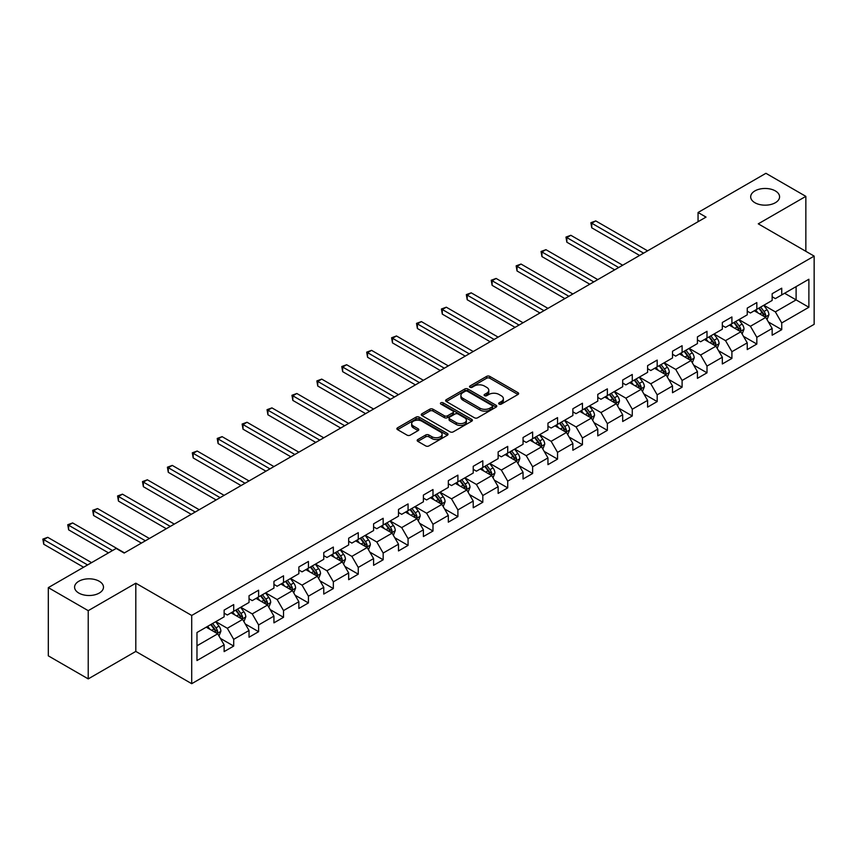 <?xml version="1.0" encoding="UTF-8"?>
<svg xmlns="http://www.w3.org/2000/svg" width="857" height="857" viewBox="0 0 857 857"><rect width="100%" height="100%" fill="white"/><g stroke="black" fill="none" stroke-linecap="round" stroke-linejoin="round"><path stroke-width="1.29" d="M499.138 404.097A1.553 0.9 0 0 0 501.334 404.097L517.992 394.477A2.217 1.275 0 0 0 518.635 393.577A2.217 1.275 0 0 0 517.992 392.667L489.776 376.384A2.217 1.275 0 0 0 486.637 376.384L469.99 385.993A1.553 0.9 0 0 0 469.529 386.636A1.553 0.9 0 0 0 469.99 387.268A1.553 0.9 0 0 0 472.186 387.268L474.339 386.014A7.092 4.092 0 0 1 484.366 386.014L486.722 387.375A7.092 4.092 0 0 1 488.801 390.278A7.092 4.092 0 0 1 486.722 393.17L484.569 394.413A1.553 0.9 0 0 0 484.109 395.045A1.553 0.9 0 0 0 484.569 395.677A1.553 0.9 0 0 0 486.755 395.677L488.918 394.434A7.092 4.092 0 0 1 498.945 394.434L501.291 395.795A7.092 4.092 0 0 1 503.37 398.687A7.092 4.092 0 0 1 501.291 401.579L499.138 402.833A1.553 0.9 0 0 0 498.688 403.465A1.553 0.9 0 0 0 499.138 404.097L499.138 402.833M99.251 581.26A14.451 8.345 0 0 0 83.504 579.45A14.451 8.345 0 0 0 74.58 587.163A14.451 8.345 0 0 0 78.812 593.065A14.451 8.345 0 0 0 94.559 594.876A14.451 8.345 0 0 0 103.483 587.163A14.451 8.345 0 0 0 99.251 581.26M775.349 190.918A14.451 8.345 0 0 0 759.591 189.108A14.451 8.345 0 0 0 750.678 196.821A14.451 8.345 0 0 0 754.91 202.723A14.451 8.345 0 0 0 770.657 204.534A14.451 8.345 0 0 0 779.581 196.821A14.451 8.345 0 0 0 775.349 190.918M417.83 439.545A2.217 1.275 0 0 0 417.188 440.455A2.217 1.275 0 0 0 417.83 441.355L425.747 445.929A2.217 1.275 0 0 0 428.886 445.929L447.375 435.249A2.217 1.275 0 0 0 448.029 434.338A2.217 1.275 0 0 0 447.375 433.438L419.169 417.145A2.217 1.275 0 0 0 416.031 417.145L397.53 427.825A2.217 1.275 0 0 0 396.887 428.736A2.217 1.275 0 0 0 397.53 429.636L407.096 435.152A2.217 1.275 0 0 0 410.235 435.152L418.141 430.589A2.217 1.275 0 0 0 418.794 429.678A2.217 1.275 0 0 0 418.141 428.779L413.406 426.036A5.935 3.428 0 0 1 411.671 423.615A5.935 3.428 0 0 1 415.324 420.455A5.935 3.428 0 0 1 421.794 421.194L440.359 431.917A5.935 3.428 0 0 1 442.105 434.338A5.935 3.428 0 0 1 438.441 437.509A5.935 3.428 0 0 1 431.982 436.759L428.886 434.981A2.217 1.275 0 0 0 425.747 434.981L417.83 439.545L417.83 441.355L425.747 436.824L425.747 434.981M135.813 583.199L88.228 610.666L48.313 587.623L48.313 655.851L88.228 678.894L135.813 651.416L191.711 683.693L191.711 615.465L135.813 583.199L135.813 651.416M805.848 251.305L805.848 196.36L758.263 223.838L814.15 256.104L191.711 615.465M805.848 196.36L765.922 173.307L698.059 212.493L698.059 221.717M48.313 587.623L116.177 548.437L124.158 553.054L706.039 217.1L698.059 212.493M474.489 417.788A2.217 1.275 0 0 0 477.628 417.788L496.128 407.107A2.217 1.275 0 0 0 496.771 406.197A2.217 1.275 0 0 0 496.128 405.297L467.911 389.003A2.217 1.275 0 0 0 464.773 389.003L446.283 399.683A2.217 1.275 0 0 0 445.629 400.594A2.217 1.275 0 0 0 446.283 401.494L474.489 417.788M441.494 404.429A1.553 0.9 0 0 1 443.069 404.654L443.069 402.801L471.746 419.362A2.217 1.275 0 0 1 472.4 420.273A2.217 1.275 0 0 1 471.746 421.173L453.257 431.853A2.217 1.275 0 0 1 450.118 431.853L421.912 415.57L429.818 411.028L429.818 409.185L421.912 413.76A2.217 1.275 0 0 0 421.258 414.659A2.217 1.275 0 0 0 421.912 415.57L421.912 413.76M429.818 411.028A2.217 1.275 0 0 1 432.956 411.028L432.956 409.185A2.217 1.275 0 0 0 429.818 409.185M432.956 409.185L444.397 415.795A2.217 1.275 0 0 0 447.536 415.795L452.785 412.763A2.217 1.275 0 0 0 453.439 411.853A2.217 1.275 0 0 0 452.785 410.953L440.873 404.075A1.553 0.9 0 0 1 440.423 403.443A1.553 0.9 0 0 1 441.376 402.608A1.553 0.9 0 0 1 443.069 402.801M191.711 683.693L814.15 324.321L814.15 256.104M220.367 638.379L233.704 646.071L233.704 639.343L249.033 630.495L249.033 637.222L258.61 631.695L258.61 624.957L273.94 616.108L273.94 622.846L283.528 617.308L283.528 610.58L298.857 601.732L298.857 608.459L308.434 602.932L308.434 596.193L323.764 587.345L323.764 594.072L333.341 588.545L333.341 581.817L348.67 572.969L348.67 579.696L358.258 574.169L358.258 567.43L373.588 558.582L373.588 565.309L383.165 559.782L383.165 553.054L398.494 544.206L398.494 550.933L408.071 545.395L408.071 538.667L423.401 529.819L423.401 536.546L432.989 531.019L432.989 524.291L448.318 515.432L448.318 522.17L457.895 516.632L457.895 509.904L473.225 501.056L473.225 507.783L482.812 502.256L482.812 495.528L498.142 486.669L498.142 493.407L507.719 487.869L507.719 481.141L523.049 472.293L523.049 479.02L532.625 473.493L532.625 466.765L547.955 457.906L547.955 464.644L557.543 459.106L557.543 452.378L572.872 443.53L572.872 450.257L582.449 444.729L582.449 437.991L597.779 429.143L597.779 435.881L607.356 430.343L607.356 423.615L622.685 414.767L622.685 421.494L632.273 415.966L632.273 409.228L647.603 400.38L647.603 407.107L657.18 401.579L657.18 394.852L672.509 386.004L672.509 392.731L682.097 387.203L682.097 380.465L697.427 371.617L697.427 378.344L707.004 372.816L707.004 366.089L722.333 357.24L722.333 363.968L731.91 358.43L731.91 351.702L747.24 342.854L747.24 349.581L756.827 344.053L756.827 337.326L772.157 328.467L772.157 335.205L781.734 329.666L781.734 322.939L808.879 307.267L808.879 279.243L796.11 286.613L796.11 299.896L808.879 307.267M233.704 646.071L224.127 651.609L224.127 644.871L196.971 660.543L196.971 632.52L224.127 616.847L224.127 610.12L233.704 604.581L233.704 611.32L249.033 602.471L249.033 595.733L258.61 590.205L258.61 596.933L273.94 588.084L273.94 581.357L283.528 575.818L283.528 582.556L298.857 573.697L298.857 566.97L308.434 561.442L308.434 568.17L323.764 559.321L323.764 552.594L333.341 547.055L333.341 553.793L348.67 544.934L348.67 538.207L358.258 532.679L358.258 539.407L373.588 530.558L373.588 523.831L383.165 518.292L383.165 525.02L398.494 516.171L398.494 509.444L408.071 503.916L408.071 510.643L423.401 501.795L423.401 495.067L432.989 489.529L432.989 496.257L448.318 487.408L448.318 480.681L457.895 475.153L457.895 481.88L473.225 473.032L473.225 466.294L482.812 460.766L482.812 467.493L498.142 458.645L498.142 451.918L507.719 446.39L507.719 453.117L523.049 444.269L523.049 437.531L532.625 432.003L532.625 438.73L547.955 429.882L547.955 423.154L557.543 417.616L557.543 424.354L572.872 415.506L572.872 408.768L582.449 403.24L582.449 409.967L597.779 401.119L597.779 394.391L607.356 388.853L607.356 395.591L622.685 386.732L622.685 380.005L632.273 374.477L632.273 381.204L647.603 372.356L647.603 365.628L657.18 360.09L657.18 366.828L672.509 357.969L672.509 351.241L682.097 345.714L682.097 352.441L697.427 343.593L697.427 336.865L707.004 331.327L707.004 338.054L722.333 329.206L722.333 322.478L731.91 316.951L731.91 323.678L747.24 314.83L747.24 308.102L756.827 302.564L756.827 309.291L772.157 300.443L772.157 293.715L781.734 288.188L781.734 294.915L808.879 279.243M231.144 612.787L242.649 619.429L227.319 628.277L215.814 621.646M224.127 613.162L227.319 615.005L233.704 611.32M227.319 628.277L233.704 639.343M242.649 619.429L249.033 630.495M256.061 598.411L267.555 605.053L252.226 613.901L240.731 607.259M249.033 598.775L252.226 600.618L258.61 596.933M252.226 613.901L258.61 624.957M267.555 605.053L273.94 616.108M280.967 584.024L292.462 590.666L277.132 599.514L265.638 592.883M273.94 584.399L277.132 586.242L283.528 582.556M277.132 599.514L283.528 610.58M292.462 590.666L298.857 601.732M305.874 569.648L317.379 576.279L302.05 585.138L290.544 578.496M298.857 570.012L302.05 571.855L308.434 568.17M302.05 585.138L308.434 596.193M317.379 576.279L323.764 587.345M330.791 555.261L342.286 561.903L326.956 570.751L315.462 564.11M323.764 555.636L326.956 557.478L333.341 553.793M326.956 570.751L333.341 581.817M342.286 561.903L348.67 572.969M355.698 540.885L367.203 547.516L351.873 556.375L340.368 549.733M348.67 541.249L351.873 543.092L358.258 539.407M351.873 556.375L358.258 567.43M367.203 547.516L373.588 558.582M380.615 526.498L392.11 533.14L376.78 541.988L365.286 535.346M373.588 526.873L376.78 528.715L383.165 525.02M376.78 541.988L383.165 553.054M392.11 533.14L398.494 544.206M405.522 512.122L417.016 518.753L401.687 527.601L390.192 520.97M398.494 512.486L401.687 514.329L408.071 510.643M401.687 527.601L408.071 538.667M417.016 518.753L423.401 529.819M430.428 497.735L441.933 504.377L426.604 513.225L415.099 506.583M423.401 498.11L426.604 499.952L432.989 496.257M426.604 513.225L432.989 524.291M441.933 504.377L448.318 515.432M455.346 483.359L466.84 489.99L451.51 498.838L440.016 492.207M448.318 483.723L451.51 485.565L457.895 481.88M451.51 498.838L457.895 509.904M466.84 489.99L473.225 501.056M480.252 468.972L491.747 475.614L476.417 484.462L464.923 477.82M473.225 469.336L476.417 471.189L482.812 467.493M476.417 484.462L482.812 495.528M491.747 475.614L498.142 486.669M505.159 454.596L516.664 461.227L501.334 470.075L489.829 463.444M498.142 454.96L501.334 456.802L507.719 453.117M501.334 470.075L507.719 481.141M516.664 461.227L523.049 472.293M530.076 440.209L541.57 446.851L526.241 455.699L514.746 449.057M523.049 440.573L526.241 442.426L532.625 438.73M526.241 455.699L532.625 466.765M541.57 446.851L547.955 457.906M554.982 425.822L566.477 432.464L551.147 441.312L539.653 434.681M547.955 426.197L551.147 428.039L557.543 424.354M551.147 441.312L557.543 452.378M566.477 432.464L572.872 443.53M579.9 411.446L591.394 418.087L576.065 426.936L564.57 420.294M572.872 411.81L576.065 413.652L582.449 409.967M576.065 426.936L582.449 437.991M591.394 418.087L597.779 429.143M604.806 397.059L616.301 403.701L600.971 412.549L589.477 405.918M597.779 397.434L600.971 399.276L607.356 395.591M600.971 412.549L607.356 423.615M616.301 403.701L622.685 414.767M629.713 382.683L641.218 389.314L625.889 398.173L614.383 391.531M622.685 383.047L625.889 384.889L632.273 381.204M625.889 398.173L632.273 409.228M641.218 389.314L647.603 400.38M654.63 368.296L666.125 374.938L650.795 383.786L639.301 377.144M647.603 368.671L650.795 370.513L657.18 366.828M650.795 383.786L657.18 394.852M666.125 374.938L672.509 386.004M679.537 353.92L691.031 360.551L675.702 369.41L664.207 362.768M672.509 354.284L675.702 356.126L682.097 352.441M675.702 369.41L682.097 380.465M691.031 360.551L697.427 371.617M704.443 339.533L715.949 346.174L700.619 355.023L689.114 348.381M697.427 339.908L700.619 341.75L707.004 338.054M700.619 355.023L707.004 366.089M715.949 346.174L722.333 357.24M729.361 325.157L740.855 331.788L725.525 340.636L714.031 334.005M722.333 325.521L725.525 327.363L731.91 323.678M725.525 340.636L731.91 351.702M740.855 331.788L747.24 342.854M754.267 310.77L765.762 317.411L750.432 326.26L738.938 319.618M747.24 311.145L750.432 312.987L756.827 309.291M750.432 326.26L756.827 337.326M765.762 317.411L772.157 328.467M784.605 293.255L796.11 299.896L775.349 311.873L763.855 305.242M772.157 296.758L775.349 298.6L781.734 294.915M775.349 311.873L781.734 322.939M88.228 610.666L88.228 678.894M196.971 645.792L217.732 633.816L206.237 627.174M217.732 633.816L224.127 644.871M768.397 321.975L781.734 329.666M743.49 336.351L756.827 344.053M718.584 350.738L731.91 358.43M693.667 365.114L707.004 372.816M668.76 379.501L682.097 387.203M643.853 393.877L657.18 401.579M618.936 408.264L632.273 415.966M594.03 422.651L607.356 430.343M569.112 437.027L582.449 444.729M544.206 451.414L557.543 459.106M519.299 465.79L532.625 473.493M494.382 480.177L507.719 487.869M469.475 494.553L482.812 502.256M444.569 508.94L457.895 516.632M419.651 523.316L432.989 531.019M394.745 537.703L408.071 545.395M369.828 552.079L383.165 559.782M344.921 566.466L358.258 574.169M320.015 580.842L333.341 588.545M295.097 595.229L308.434 602.932M270.191 609.616L283.528 617.308M245.284 623.992L258.61 631.695M499.76 404.311L501.291 403.433A7.092 4.092 0 0 0 503.37 400.53L503.37 398.687M488.801 390.278L488.801 392.12A7.092 4.092 0 0 1 486.722 395.013L485.18 395.902M517.96 394.499L489.776 378.226A2.217 1.275 0 0 0 486.637 378.226L470.611 387.482M496.096 407.118L467.911 390.846A2.217 1.275 0 0 0 464.773 390.846L446.315 401.515M492.207 406.829A1.553 0.9 0 0 0 492.657 406.197A1.553 0.9 0 0 0 492.207 405.565L467.44 391.263A1.553 0.9 0 0 0 465.244 391.263L462.973 392.581A7.092 4.092 0 0 0 460.895 395.473A7.092 4.092 0 0 0 462.973 398.376L479.899 408.146A7.092 4.092 0 0 0 489.936 408.146L492.207 406.829L492.207 408.682A1.553 0.9 0 0 0 492.657 408.039L492.657 406.197M460.895 395.473L460.895 397.316A7.092 4.092 0 0 0 462.973 400.219L462.973 398.376M492.207 408.682L489.936 409.989A7.092 4.092 0 0 1 479.899 409.989L462.973 400.219M432.956 411.028L444.397 417.638A2.217 1.275 0 0 0 447.536 417.638L452.785 414.606A2.217 1.275 0 0 0 453.439 413.695L453.439 411.853M443.069 404.654L471.725 421.194M456.278 422.651A5.935 3.428 0 0 0 462.737 423.39A5.935 3.428 0 0 0 466.39 420.23A5.935 3.428 0 0 0 464.655 417.809L458.109 414.027A2.217 1.275 0 0 0 454.981 414.027L449.732 417.059A2.217 1.275 0 0 0 449.079 417.959A2.217 1.275 0 0 0 449.732 418.869L456.278 422.651L456.278 424.494A5.935 3.428 0 0 0 462.737 425.233A5.935 3.428 0 0 0 466.39 422.072L466.39 420.23M449.079 417.959L449.079 419.812A2.217 1.275 0 0 0 449.732 420.712L449.732 418.869M456.278 424.494L449.732 420.712M442.105 434.338L442.105 436.192A5.935 3.428 0 0 1 438.441 439.352A5.935 3.428 0 0 1 431.982 438.602L428.886 436.824A2.217 1.275 0 0 0 425.747 436.824M411.671 423.615L411.671 425.468A5.935 3.428 0 0 0 413.406 427.879L413.406 426.036M418.12 430.6L413.406 427.879M447.375 433.438L447.375 435.249L419.169 418.998A2.217 1.275 0 0 0 416.031 418.998L397.562 429.657M767.026 319.597L768.922 314.808A5.988 3.46 -120 0 0 767.015 309.709L763.726 305.317M757.974 312.912L755.735 309.923M647.603 250.844L595.754 220.913L591.759 223.216L591.759 227.823L639.611 255.45M764.84 316.876L765.697 315.065A5.988 3.46 -120 0 0 763.983 311.466L760.684 307.063M759.184 307.931L762.848 312.816A3.053 1.757 60 0 1 763.394 313.737L765.697 315.065M758.766 308.166L762.066 312.569A5.988 3.46 60 0 1 763.78 316.169M591.759 227.823L590.88 222.713L643.607 253.147M590.88 222.713L595.754 220.913M742.119 333.973L744.015 329.195A5.988 3.46 -120 0 0 742.108 324.096L738.809 319.693M733.067 327.288L730.828 324.3M622.685 265.231L570.837 235.289L566.852 237.603L566.852 242.21L614.705 269.837M739.934 331.252L740.791 329.442A5.988 3.46 -120 0 0 739.077 325.842L735.777 321.45M734.278 322.307L737.931 327.192A3.053 1.757 60 0 1 738.488 328.124L740.791 329.442M733.86 322.553L737.159 326.956A5.988 3.46 60 0 1 738.873 330.556M566.852 242.21L565.974 237.089L618.7 267.534M565.974 237.089L570.837 235.289M717.202 348.36L719.109 343.571A5.988 3.46 -120 0 0 717.191 338.472L713.902 334.08M708.161 341.675L705.922 338.686M597.779 279.607L545.93 249.676L541.935 251.979L541.935 256.586L589.798 284.224M715.017 345.639L715.874 343.828A5.988 3.46 -120 0 0 714.16 340.229L710.871 335.826M709.371 336.694L713.024 341.579A3.053 1.757 60 0 1 713.581 342.5L715.874 343.828M708.953 336.94L712.242 341.332A5.988 3.46 60 0 1 713.956 344.932M541.935 256.586L541.056 251.476L593.783 281.91M541.056 251.476L545.93 249.676M692.295 362.736L694.191 357.958A5.988 3.46 -120 0 0 692.285 352.859L688.985 348.456M683.243 356.062L681.004 353.073M572.872 293.994L521.024 264.052L517.028 266.366L517.028 270.973L564.881 298.6M690.11 360.015L690.967 358.205A5.988 3.46 -120 0 0 689.253 354.605L685.954 350.213M684.454 351.081L688.117 355.955A3.053 1.757 60 0 1 688.664 356.887L690.967 358.205M684.036 351.316L687.335 355.719A5.988 3.46 60 0 1 689.049 359.319M517.028 270.973L516.15 265.852L568.877 296.297M516.15 265.852L521.024 264.052M667.389 377.123L669.285 372.334A5.988 3.46 -120 0 0 667.378 367.235L664.079 362.843M658.337 370.438L656.098 367.449M547.955 308.37L496.107 278.439L492.122 280.742L492.122 285.349L539.974 312.987M665.193 374.402L666.05 372.591A5.988 3.46 -120 0 0 664.346 368.992L661.047 364.589M659.547 365.457L663.2 370.342A3.053 1.757 60 0 1 663.757 371.263L666.05 372.591M659.129 365.703L662.429 370.095A5.988 3.46 60 0 1 664.143 373.695M492.122 285.349L491.243 280.239L543.97 310.673M491.243 280.239L496.107 278.439M642.471 391.499L644.378 386.721A5.988 3.46 -120 0 0 642.461 381.622L639.172 377.219M633.419 384.825L631.181 381.836M523.049 322.757L471.2 292.826L467.204 295.129L467.204 299.736L515.068 327.363M640.286 388.789L641.143 386.978A5.988 3.46 -120 0 0 639.429 383.379L636.13 378.976M634.641 379.844L638.294 384.718A3.053 1.757 60 0 1 638.851 385.65L641.143 386.978M634.223 380.08L637.512 384.482A5.988 3.46 60 0 1 639.226 388.082M467.204 299.736L466.326 294.615L519.053 325.06M466.326 294.615L471.2 292.826M617.565 405.886L619.461 401.097A5.988 3.46 -120 0 0 617.554 396.009L614.255 391.606M608.513 399.201L606.274 396.213M498.142 337.133L446.293 307.202L442.298 309.506L442.298 314.123L490.15 341.75M615.38 403.165L616.237 401.355A5.988 3.46 -120 0 0 614.523 397.755L611.223 393.352M609.723 394.22L613.376 399.105A3.053 1.757 60 0 1 613.933 400.026L616.237 401.355M609.306 394.466L612.605 398.859A5.988 3.46 60 0 1 614.319 402.458M442.298 314.123L441.419 309.002L494.146 339.447M441.419 309.002L446.293 307.202M592.658 420.273L594.554 415.484A5.988 3.46 -120 0 0 592.648 410.385L589.348 405.982M583.606 413.588L581.367 410.599M473.225 351.52L421.376 321.589L417.391 323.892L417.391 328.499L465.244 356.126M590.462 417.552L591.319 415.741A5.988 3.46 -120 0 0 589.605 412.142L586.317 407.739M584.817 408.607L588.47 413.481A3.053 1.757 60 0 1 589.027 414.413L591.319 415.741M584.399 408.843L587.698 413.245A5.988 3.46 60 0 1 589.402 416.845M417.391 328.499L416.513 323.378L469.24 353.823M416.513 323.378L421.376 321.589M567.741 434.649L569.648 429.86A5.988 3.46 -120 0 0 567.73 424.772L564.442 420.369M558.689 427.964L556.45 424.976M448.318 365.896L396.47 335.965L392.474 338.269L392.474 342.886L440.327 370.513M565.556 431.928L566.413 430.118A5.988 3.46 -120 0 0 564.699 426.518L561.399 422.115M559.9 422.983L563.563 427.868A3.053 1.757 60 0 1 564.11 428.789L566.413 430.118M559.492 423.229L562.781 427.622A5.988 3.46 60 0 1 564.495 431.221M392.474 342.886L391.595 337.765L444.322 368.21M391.595 337.765L396.47 335.965M542.835 449.036L544.731 444.247A5.988 3.46 -120 0 0 542.824 439.148L539.524 434.745M533.782 442.351L531.544 439.362M423.401 380.283L371.552 350.352L367.567 352.656L367.567 357.262L415.42 384.889M540.649 446.315L541.506 444.504A5.988 3.46 -120 0 0 539.792 440.905L536.493 436.502M534.993 437.37L538.646 442.244A3.053 1.757 60 0 1 539.203 443.176L541.506 444.504M534.575 437.606L537.875 442.008A5.988 3.46 60 0 1 539.589 445.608M367.567 357.262L366.689 352.152L419.416 382.586M366.689 352.152L371.552 350.352M517.917 463.412L519.824 458.624A5.988 3.46 -120 0 0 517.917 453.535L514.618 449.132M508.876 456.727L506.637 453.739M398.494 394.67L346.646 364.728L342.65 367.032L342.65 371.649L390.513 399.276M515.732 460.691L516.589 458.881A5.988 3.46 -120 0 0 514.875 455.281L511.586 450.889M510.086 451.746L513.739 456.631A3.053 1.757 60 0 1 514.296 457.552L516.589 458.881M509.669 451.993L512.957 456.395A5.988 3.46 60 0 1 514.671 459.995M342.65 371.649L341.772 366.528L394.499 396.973M341.772 366.528L346.646 364.728M493.011 477.799L494.907 473.01A5.988 3.46 -120 0 0 493 467.911L489.711 463.519M483.959 471.114L481.72 468.126M373.588 409.046L321.739 379.115L317.743 381.419L317.743 386.025L365.596 413.652M490.825 475.078L491.682 473.268A5.988 3.46 -120 0 0 489.968 469.668L486.669 465.265M485.169 466.133L488.833 471.018A3.053 1.757 60 0 1 489.379 471.939L491.682 473.268M484.751 466.369L488.051 470.772A5.988 3.46 60 0 1 489.765 474.371M317.743 386.025L316.865 380.915L369.592 411.349M316.865 380.915L321.739 379.115M468.104 492.175L470 487.397A5.988 3.46 -120 0 0 468.093 482.298L464.794 477.895M459.052 485.49L456.813 482.502M348.67 423.433L296.822 393.492L292.837 395.795L292.837 400.412L340.69 428.039M465.919 489.454L466.765 487.644A5.988 3.46 -120 0 0 465.062 484.044L461.762 479.652M460.263 480.509L463.916 485.394A3.053 1.757 60 0 1 464.473 486.315L466.765 487.644M459.845 480.756L463.144 485.158A5.988 3.46 60 0 1 464.858 488.758M292.837 400.412L291.958 395.291L344.685 425.736M291.958 395.291L296.822 393.492M443.187 506.562L445.094 501.774A5.988 3.46 -120 0 0 443.176 496.674L439.887 492.282M434.135 499.877L431.896 496.889M323.764 437.809L271.915 407.878L267.92 410.182L267.92 414.788L315.783 442.426M441.001 503.841L441.858 502.031A5.988 3.46 -120 0 0 440.144 498.431L436.856 494.028M435.356 494.896L439.009 499.781A3.053 1.757 60 0 1 439.566 500.702L441.858 502.031M434.938 495.132L438.227 499.535A5.988 3.46 60 0 1 439.941 503.134M267.92 414.788L267.041 409.678L319.768 440.112M267.041 409.678L271.915 407.878M418.28 520.938L420.176 516.16A5.988 3.46 -120 0 0 418.27 511.061L414.97 506.658M409.228 514.254L406.989 511.275M298.857 452.196L247.009 422.255L243.013 424.569L243.013 429.175L290.866 456.802M416.095 518.217L416.952 516.407A5.988 3.46 -120 0 0 415.238 512.807L411.938 508.415M410.439 509.283L414.102 514.157A3.053 1.757 60 0 1 414.649 515.089L416.952 516.407M410.021 509.519L413.32 513.921A5.988 3.46 60 0 1 415.034 517.521M243.013 429.175L242.135 424.054L294.862 454.499M242.135 424.054L247.009 422.255M393.374 535.325L395.27 530.537A5.988 3.46 -120 0 0 393.363 525.437L390.064 521.045M384.322 528.64L382.083 525.652M273.94 466.572L222.092 436.642L218.107 438.945L218.107 443.551L265.959 471.189M391.178 532.604L392.035 530.794A5.988 3.46 -120 0 0 390.321 527.194L387.032 522.791M385.532 523.659L389.185 528.544A3.053 1.757 60 0 1 389.742 529.465L392.035 530.794M385.114 523.906L388.414 528.298A5.988 3.46 60 0 1 390.117 531.897M218.107 443.551L217.228 438.441L269.955 468.875M217.228 438.441L222.092 436.642M368.456 549.701L370.363 544.923A5.988 3.46 -120 0 0 368.446 539.824L365.157 535.421M359.404 543.027L357.165 540.039M249.033 480.959L197.185 451.018L193.189 453.332L193.189 457.938L241.053 485.565M366.271 546.98L367.128 545.17A5.988 3.46 -120 0 0 365.414 541.57L362.115 537.178M360.615 538.046L364.279 542.92A3.053 1.757 60 0 1 364.836 543.852L367.128 545.17M360.208 538.282L363.497 542.685A5.988 3.46 60 0 1 365.211 546.284M193.189 457.938L192.311 452.817L245.038 483.262M192.311 452.817L197.185 451.018M343.55 564.088L345.446 559.3A5.988 3.46 -120 0 0 343.539 554.211L340.24 549.808M334.498 557.404L332.259 554.415M224.116 495.335L172.268 465.405L168.283 467.708L168.283 472.314L216.135 499.952M341.365 561.367L342.222 559.557A5.988 3.46 -120 0 0 340.508 555.957L337.208 551.554M335.708 552.422L339.361 557.307A3.053 1.757 60 0 1 339.918 558.228L342.222 559.557M335.291 552.669L338.59 557.061A5.988 3.46 60 0 1 340.304 560.66M168.283 472.314L167.404 467.204L220.131 497.649M167.404 467.204L172.268 465.405M318.643 578.464L320.539 573.687A5.988 3.46 -120 0 0 318.633 568.587L315.333 564.185M309.591 571.79L307.352 568.802M199.21 509.722L147.361 479.791L143.365 482.095L143.365 486.701L191.229 514.329M316.447 575.754L317.304 573.944A5.988 3.46 -120 0 0 315.59 570.344L312.302 565.941M310.802 566.809L314.455 571.683A3.053 1.757 60 0 1 315.012 572.615L317.304 573.944M310.384 567.045L313.673 571.448A5.988 3.46 60 0 1 315.387 575.047M143.365 486.701L142.487 481.58L195.214 512.025M142.487 481.58L147.361 479.791M293.726 592.851L295.622 588.063A5.988 3.46 -120 0 0 293.715 582.974L290.427 578.571M284.674 586.167L282.435 583.178M174.303 524.098L122.455 494.168L118.459 496.471L118.459 501.088L166.312 528.715M291.541 590.13L292.398 588.32A5.988 3.46 -120 0 0 290.684 584.72L287.384 580.318M285.884 581.185L289.548 586.07A3.053 1.757 60 0 1 290.095 586.991L292.398 588.32M285.467 581.432L288.766 585.824A5.988 3.46 60 0 1 290.48 589.423M118.459 501.088L117.58 495.967L170.307 526.412M117.58 495.967L122.455 494.168M268.819 607.238L270.716 602.45A5.988 3.46 -120 0 0 268.809 597.35L265.509 592.948M259.767 600.553L257.529 597.565M149.386 538.485L97.537 508.555L93.552 510.858L93.552 515.464L141.405 543.092M266.634 604.517L267.491 602.707A5.988 3.46 -120 0 0 265.777 599.107L262.478 594.704M260.978 595.572L264.631 600.446A3.053 1.757 60 0 1 265.188 601.378L267.491 602.707M260.56 595.808L263.86 600.211A5.988 3.46 60 0 1 265.574 603.81M93.552 515.464L92.674 510.344L145.401 540.788M92.674 510.344L97.537 508.555M243.902 621.614L245.809 616.826A5.988 3.46 -120 0 0 243.891 611.737L240.603 607.334M234.85 614.93L232.611 611.941M124.479 552.872L72.631 522.931L68.635 525.234L68.635 529.851L108.507 552.872M241.717 618.893L242.574 617.083A5.988 3.46 -120 0 0 240.86 613.483L237.571 609.081M236.071 609.948L239.724 614.833A3.053 1.757 60 0 1 240.281 615.755L242.574 617.083M235.654 610.195L238.942 614.587A5.988 3.46 60 0 1 240.656 618.186M68.635 529.851L67.757 524.73L112.503 550.558M67.757 524.73L72.631 522.931M218.996 636.001L220.892 631.213A5.988 3.46 -120 0 0 218.985 626.113L215.685 621.721M209.944 629.317L207.705 626.328M91.581 562.642L47.724 537.318L43.728 539.621L43.728 544.227L83.6 567.248M216.81 633.28L217.667 631.47A5.988 3.46 -120 0 0 215.953 627.87L212.654 623.467M211.154 624.335L214.818 629.209A3.053 1.757 60 0 1 215.364 630.141L217.667 631.47M210.736 624.571L214.036 628.974A5.988 3.46 60 0 1 215.75 632.573M43.728 544.227L42.85 539.117L87.596 564.945M42.85 539.117L47.724 537.318M501.291 403.433L501.291 401.579M484.569 395.677L484.569 394.413M486.722 395.013L486.722 393.17M469.99 387.268L469.99 385.993M486.637 378.226L486.637 376.384M489.776 378.226L489.776 376.384M517.992 394.477L517.992 392.667M446.283 401.494L446.283 399.683M464.773 390.846L464.773 389.003M467.911 390.846L467.911 389.003M496.128 407.107L496.128 405.297M479.899 409.989L479.899 408.146M489.936 409.989L489.936 408.146M444.397 417.638L444.397 415.795M447.536 417.638L447.536 415.795M452.785 414.606L452.785 412.763M471.746 421.173L471.746 419.362M428.886 436.824L428.886 434.981M431.982 438.602L431.982 436.759M418.141 430.589L418.141 428.779M397.53 429.636L397.53 427.825M416.031 418.998L416.031 417.145M419.169 418.998L419.169 417.145M765.172 317.069L768.89 314.926M763.983 311.466L767.015 309.709M759.731 313.919L762.066 312.569M740.266 331.445L743.972 329.302M739.077 325.842L742.108 324.096M734.813 328.306L737.159 326.956M715.359 345.832L719.066 343.689M714.16 340.229L717.191 338.472M709.907 342.682L712.242 341.332M690.442 360.219L694.159 358.065M689.253 354.605L692.285 352.859M685 357.069L687.335 355.719M665.535 374.595L669.242 372.452M664.346 368.992L667.378 367.235M660.083 371.445L662.429 370.095M640.618 388.982L644.335 386.839M639.429 383.379L642.461 381.622M635.176 385.832L637.512 384.482M615.712 403.358L619.429 401.215M614.523 397.755L617.554 396.009M610.259 400.219L612.605 398.859M590.805 417.745L594.512 415.602M589.605 412.142L592.648 410.385M585.352 414.595L587.698 413.245M565.888 432.121L569.605 429.978M564.699 426.518L567.73 424.772M560.446 428.982L562.781 427.622M540.981 446.508L544.698 444.365M539.792 440.905L542.824 439.148M535.529 443.358L537.875 442.008M516.075 460.884L519.781 458.741M514.875 455.281L517.917 453.535M510.622 457.745L512.957 456.395M491.157 475.271L494.875 473.128M489.968 469.668L493 467.911M485.715 472.121L488.051 470.772M466.251 489.647L469.957 487.504M465.062 484.044L468.093 482.298M460.798 486.508L463.144 485.158M441.334 504.034L445.051 501.891M440.144 498.431L443.176 496.674M435.892 500.884L438.227 499.535M416.427 518.41L420.144 516.268M415.238 512.807L418.27 511.061M410.974 515.271L413.32 513.921M391.52 532.797L395.227 530.654M390.321 527.194L393.363 525.437M386.068 529.647L388.414 528.298M366.603 547.184L370.32 545.031M365.414 541.57L368.446 539.824M361.161 544.034L363.497 542.685M341.697 561.56L345.414 559.417M340.508 555.957L343.539 554.211M336.244 558.41L338.59 557.061M316.79 575.947L320.497 573.804M315.59 570.344L318.633 568.587M311.337 572.797L313.673 571.448M291.873 590.323L295.59 588.181M290.684 584.72L293.715 582.974M286.431 587.184L288.766 585.824M266.966 604.71L270.673 602.567M265.777 599.107L268.809 597.35M261.514 601.56L263.86 600.211M242.06 619.086L245.766 616.944M240.86 613.483L243.891 611.737M236.607 615.947L238.942 614.587M217.142 633.473L220.86 631.33M215.953 627.87L218.985 626.113M211.7 630.323L214.036 628.974"/></g></svg>
